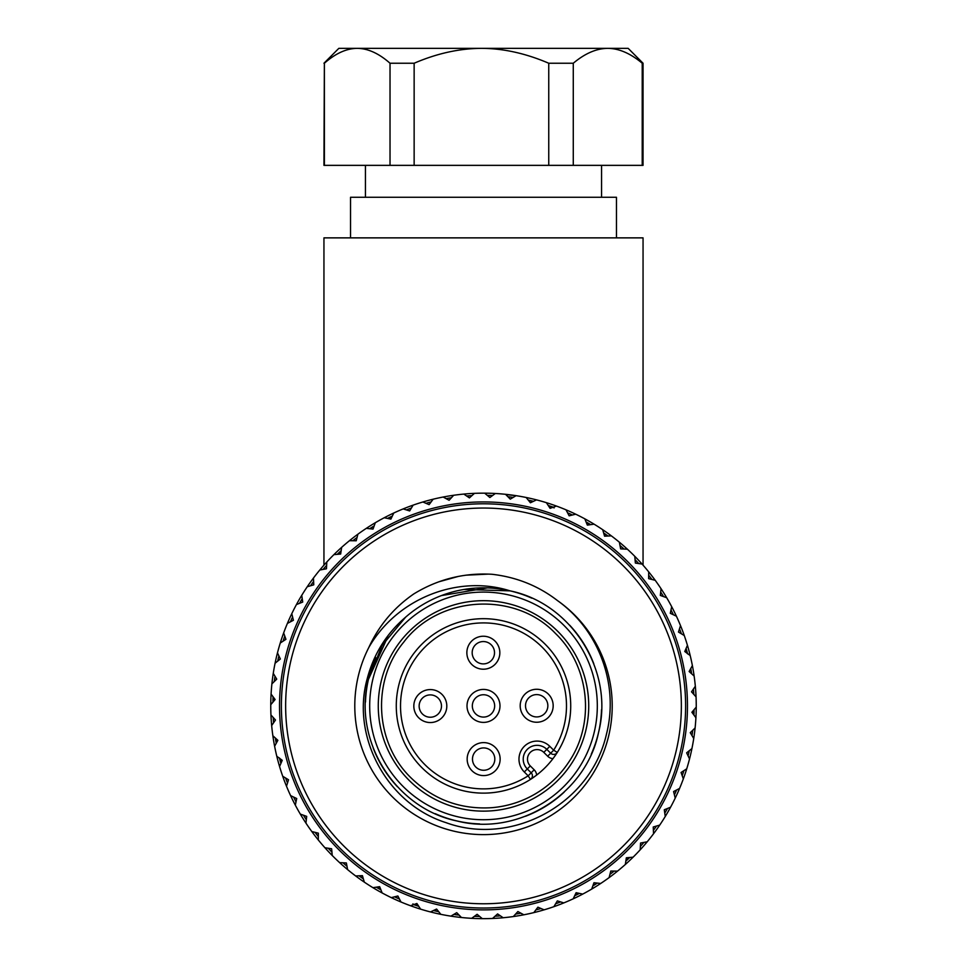 <?xml version="1.0" encoding="UTF-8"?>
<svg xmlns="http://www.w3.org/2000/svg" width="967" height="967" viewBox="0 0 967 967"><rect width="100%" height="100%" fill="white"/><g stroke="black" fill="none" stroke-linecap="round" stroke-linejoin="round"><path stroke-width="1.45" d="M604.774 535.597L604.786 536.165A4.255 4.255 0 0 0 603.662 533.059L604.399 534.147M588.903 524.9A4.255 4.255 0 0 0 586.135 522.083A4.255 4.255 0 0 1 587.827 523.123L586.921 522.434A210.613 210.613 26.7 0 0 586.087 521.962M571.678 515.181A4.255 4.255 0 0 0 567.955 513.537L568.354 513.525M570.059 513.9L571.304 514.758A4.255 4.255 0 0 0 567.955 513.537M552.495 506.913L554.103 507.917M549.28 507.095A4.255 4.255 0 0 1 553.209 507.24A4.255 4.255 0 0 0 549.28 507.095L550.767 506.696M531.149 502.018L532.636 501.462M533.3 501.402A4.255 4.255 0 0 0 530.327 502.671A4.255 4.255 0 0 1 533.3 501.402M387.682 518.372L389.048 518.058M391.188 518.493A4.255 4.255 0 0 0 387.562 518.421A4.255 4.255 0 0 1 391.188 518.493M372.307 527.329L373.685 527.257A4.255 4.255 0 0 0 369.95 528.756A4.255 4.255 0 0 1 373.685 527.257M356.835 537.99L356.932 537.966A4.255 4.255 0 0 0 353.982 540.746L354.297 540.021M339.586 553.825L339.949 552.266M341.158 550.682A4.255 4.255 0 0 0 339.586 554.139A4.255 4.255 0 0 1 341.158 550.682M326.532 567.218L326.568 566.517A4.255 4.255 0 0 0 326.532 567.266M627.39 549.208L620.633 548.869L619.376 542.209A212.74 212.74 0 0 0 611.337 535.863A212.74 212.74 -144.5 0 0 604.157 530.69A212.74 212.74 -148.4 0 0 602.683 529.686A212.74 212.74 0 0 0 594.052 524.15A212.74 212.74 -148.4 0 0 587.96 520.584A212.74 212.74 26.7 0 0 584.83 518.844A212.74 212.74 0 0 0 575.703 514.19A212.74 212.74 26.7 0 0 570.929 511.966A212.74 212.74 0 0 0 553.197 504.907A212.74 212.74 -164.2 0 0 546.391 502.671A212.74 212.74 0 0 0 536.528 499.879A212.74 212.74 -164.2 0 0 534.896 499.468A212.74 212.74 -168.5 0 0 526.169 497.485A212.74 212.74 0 0 0 516.088 495.672A212.74 212.74 -176 0 0 505.536 494.306A212.74 212.74 0 0 0 495.322 493.496A212.74 212.74 -178.8 0 0 484.685 493.17A212.74 212.74 0 0 0 474.446 493.351A212.74 212.74 175.6 0 0 463.834 494.077A212.74 212.74 0 0 0 453.656 495.273A212.74 212.74 170.3 0 0 443.164 497.026A212.74 212.74 0 0 0 433.156 499.202A212.74 212.74 -14.9 0 0 422.881 501.982A212.74 212.74 0 0 0 403.735 508.678A212.74 212.74 -25.9 0 0 403.179 508.908A212.74 212.74 0 0 0 393.787 513.006A212.74 212.74 -25.9 0 0 386.377 516.632A212.74 212.74 -30.1 0 0 384.262 517.732A212.74 212.74 0 0 0 375.317 522.724A212.74 212.74 -30.1 0 0 369.805 526.096A212.74 212.74 -33.4 0 0 366.3 528.357A212.74 212.74 0 0 0 357.887 534.207A212.74 212.74 -33.4 0 0 354.14 537.011A212.74 212.74 140.3 0 0 349.462 540.698A212.74 212.74 0 0 0 341.653 547.346A212.74 212.74 140.3 0 0 339.526 549.28A212.74 212.74 135.4 0 0 333.905 554.635A212.74 212.74 0 0 0 326.798 562.02A212.74 212.74 135.4 0 0 326.06 562.818A212.74 212.74 -51 0 0 319.799 570.022A212.74 212.74 0 0 0 301.74 595.346A212.74 212.74 119.5 0 0 296.434 604.568A212.74 212.74 0 0 1 301.74 595.346L302.719 602.054L296.434 604.568A212.74 212.74 0 0 0 291.78 613.694A212.74 212.74 114.5 0 0 287.404 623.401A212.74 212.74 0 0 1 291.78 613.694L293.412 620.27L287.404 623.401A212.74 212.74 0 0 0 283.657 632.938A212.74 212.74 -70.5 0 0 280.261 643.019A212.74 212.74 0 0 0 277.469 652.87A212.74 212.74 104.2 0 0 275.075 663.241A212.74 212.74 0 0 1 277.469 652.87L280.357 658.998L275.075 663.241A212.74 212.74 0 0 0 273.262 673.322A212.74 212.74 99 0 0 272.029 682.69A212.74 212.74 93.6 0 0 271.896 683.874A212.74 212.74 0 0 1 273.262 673.322L276.731 679.136L271.896 683.874A212.74 212.74 0 0 0 271.086 694.088A212.74 212.74 93.6 0 0 270.796 701.74A212.74 212.74 89.3 0 0 270.76 704.713A212.74 212.74 0 0 0 270.941 714.964A212.74 212.74 89.3 0 0 271.28 720.826A212.74 212.74 -99.9 0 0 271.667 725.576A212.74 212.74 0 0 0 272.863 735.754A212.74 212.74 -99.9 0 0 273.468 739.779A212.74 212.74 0 0 0 277.348 758.479A212.74 212.74 72.9 0 0 279.572 766.529A212.74 212.74 0 0 0 282.727 776.271A212.74 212.74 72.9 0 0 282.896 776.743A212.74 212.74 69.3 0 0 286.498 786.219A212.74 212.74 0 0 1 282.872 776.706A212.74 212.74 0 0 0 290.596 795.611A212.74 212.74 -117.3 0 0 295.322 805.148A212.74 212.74 0 0 0 300.314 814.093A212.74 212.74 -122.3 0 0 305.947 823.11A212.74 212.74 0 0 0 311.797 831.523A212.74 212.74 -128.1 0 0 318.288 839.948A212.74 212.74 0 0 0 324.936 847.745A212.74 212.74 -133.3 0 0 332.225 855.493A212.74 212.74 0 0 0 339.61 862.612A212.74 212.74 42.6 0 0 347.6 869.587A212.74 212.74 42.6 0 1 339.61 862.612L346.367 862.951L347.612 869.611A212.74 212.74 0 0 0 355.663 875.957A212.74 212.74 -142.5 0 0 362.843 881.13A212.74 212.74 -148.3 0 0 364.317 882.134A212.74 212.74 0 0 0 372.936 887.67A212.74 212.74 -148.3 0 0 379.028 891.236A212.74 212.74 33 0 0 382.158 892.964A212.74 212.74 0 0 0 391.284 897.63A212.74 212.74 33 0 0 396.071 899.854A212.74 212.74 21.7 0 0 400.991 902.006A212.74 212.74 0 0 0 410.528 905.741A212.74 212.74 21.7 0 0 413.803 906.913A212.74 212.74 16.1 0 0 420.609 909.149A212.74 212.74 0 0 0 430.46 911.941A212.74 212.74 16.1 0 0 432.104 912.352A212.74 212.74 -168.9 0 0 440.831 914.335A212.74 212.74 0 0 0 471.678 918.324A212.74 212.74 -178.6 0 0 482.303 918.65A212.74 212.74 0 0 0 492.554 918.457A212.74 212.74 175.5 0 0 503.166 917.743A212.74 212.74 0 0 0 513.344 916.547A212.74 212.74 -9.3 0 0 523.836 914.794A212.74 212.74 0 0 0 533.844 912.606A212.74 212.74 -15.3 0 0 544.119 909.838A212.74 212.74 0 0 0 553.861 906.683A212.74 212.74 160.2 0 0 563.265 903.13A212.74 212.74 -24.8 0 0 563.809 902.912A212.74 212.74 0 0 0 573.201 898.814A212.74 212.74 -24.8 0 0 580.623 895.188A212.74 212.74 151 0 0 582.738 894.088A212.74 212.74 0 0 0 591.683 889.096A212.74 212.74 151 0 0 597.195 885.724A212.74 212.74 144.3 0 0 600.7 883.463A212.74 212.74 0 0 0 609.113 877.613A212.74 212.74 144.3 0 0 612.86 874.809A212.74 212.74 0 0 1 597.231 885.699A212.74 212.74 0 0 0 612.824 874.833A212.74 212.74 140.2 0 0 617.538 871.11A212.74 212.74 0 0 0 625.335 864.474A212.74 212.74 140.2 0 0 627.474 862.528A212.74 212.74 134.7 0 0 633.083 857.185A212.74 212.74 0 0 0 640.202 849.8A212.74 212.74 134.7 0 0 640.94 848.99A212.74 212.74 129.8 0 0 647.201 841.786A212.74 212.74 0 0 0 653.547 833.747A212.74 212.74 -50.5 0 0 659.724 825.093A212.74 212.74 0 0 1 653.1 834.34A212.74 212.74 0 0 0 665.26 816.462A212.74 212.74 119.4 0 0 670.554 807.24A212.74 212.74 0 0 1 665.26 816.462L664.281 809.766L670.554 807.24A212.74 212.74 0 0 0 683.331 778.882A212.74 212.74 -71.9 0 0 686.739 768.801A212.74 212.74 0 0 0 689.531 758.938A212.74 212.74 -75.9 0 0 691.925 748.579A212.74 212.74 0 0 0 693.738 738.498A212.74 212.74 -81.1 0 0 694.971 729.13A212.74 212.74 93.9 0 0 695.104 727.946A212.74 212.74 0 0 0 695.914 717.732A212.74 212.74 93.9 0 0 696.204 710.08A212.74 212.74 0 0 0 695.72 690.994A212.74 212.74 -97.5 0 0 695.333 686.244A212.74 212.74 0 0 0 694.137 676.066A212.74 212.74 -97.5 0 0 693.532 672.029A212.74 212.74 78.6 0 0 692.384 665.574A212.74 212.74 0 0 0 690.196 655.566A212.74 212.74 78.6 0 0 689.652 653.341A212.74 212.74 -107.7 0 0 687.428 645.291A212.74 212.74 0 0 1 689.652 653.39A212.74 212.74 0 0 0 684.273 635.537A212.74 212.74 -107.7 0 0 684.104 635.077A212.74 212.74 -113.2 0 0 680.502 625.601A212.74 212.74 0 0 1 684.273 635.537L678.471 632.055L680.502 625.601A212.74 212.74 0 0 0 676.404 616.197A212.74 212.74 63.1 0 0 671.678 606.672A212.74 212.74 0 0 1 676.404 616.197L670.288 613.296L671.678 606.672A212.74 212.74 0 0 0 666.686 597.727A212.74 212.74 -121.9 0 0 661.041 588.71A212.74 212.74 0 0 1 666.686 597.727L660.316 595.43L661.041 588.71A212.74 212.74 0 0 0 655.203 580.297A212.74 212.74 52.8 0 0 648.7 571.872A212.74 212.74 0 0 0 642.064 564.063A212.74 212.74 48.3 0 0 634.775 556.315A212.74 212.74 0 0 0 627.39 549.208A212.74 212.74 -138 0 0 619.4 542.221M270.796 701.788A212.74 212.74 0 0 1 271.086 694.088L275.111 699.528L270.76 704.713A212.74 212.74 89.3 0 1 270.796 701.74A212.74 212.74 93.6 0 1 271.086 694.088A212.74 212.74 0 0 0 270.796 701.788M563.217 903.154A212.74 212.74 0 0 1 507.965 917.248A212.74 212.74 0 0 0 563.217 903.154M469.744 918.203A212.74 212.74 0 0 1 450.767 916.124A212.74 212.74 0 0 0 469.744 918.203M432.056 912.34A212.74 212.74 0 0 1 413.84 906.925A212.74 212.74 16.1 0 0 420.609 909.149L416.898 903.48L410.528 905.741A212.74 212.74 21.7 0 0 413.803 906.913A212.74 212.74 0 0 0 432.056 912.34M323.945 565.187L323.945 237.87L643.055 237.87L643.055 565.187M616.462 237.87L616.462 197.268L350.538 197.268L350.538 237.87M642.221 165.357L323.945 165.357L324.38 63.242C335.513 53.415 346.464 48.459 357.198 48.35L607.747 48.35C619.001 48.435 630.496 53.403 642.221 63.242L642.221 165.357L643.043 165.357L643.055 63.242L642.221 63.242M573.274 165.357L573.274 63.242C584.975 53.415 596.458 48.459 607.747 48.35L628.163 48.35L643.055 63.242M323.945 63.242L338.837 48.35L357.198 48.35C367.919 48.435 378.859 53.403 390.027 63.242L390.027 165.357M414.142 165.357L414.142 63.242C436.915 53.439 459.349 48.471 481.445 48.35C503.287 48.41 525.722 53.378 548.748 63.242L573.274 63.242M548.748 63.242L548.748 165.357M390.027 63.242L414.142 63.242M324.38 165.357L324.38 63.242M274.87 680.961A4.255 4.255 0 0 1 276.018 679.837A4.255 4.255 0 0 0 274.87 680.961L275.716 680.055M273.31 700.084L274.241 698.778M274.423 698.609A4.255 4.255 0 0 0 272.924 702.127M273.637 718.94L273.939 718.276A4.255 4.255 0 0 0 273.879 722.349L273.601 721.696M275.547 738.208A4.255 4.255 0 0 0 276.961 741.967M276.767 741.786L275.571 739.441M281.989 760.86A4.255 4.255 0 0 1 279.511 758.273A4.255 4.255 0 0 0 280.539 759.917L279.415 757.947M328.26 848.252L331.935 852.157M342.959 862.782L346.996 866.287M686.111 648.386A210.613 210.613 -107.7 0 1 687.501 653.559A4.255 4.255 0 0 0 686.461 651.903L687.585 653.873M686.461 651.903A4.255 4.255 0 0 0 685.011 650.96A4.255 4.255 0 0 1 687.489 653.547M693.363 692.88L693.061 693.544A4.255 4.255 0 0 0 693.121 689.471L693.399 690.112M693.69 711.736L692.759 713.03M692.118 730.859A4.255 4.255 0 0 1 690.982 731.983A4.255 4.255 0 0 0 692.118 730.859L691.272 731.765M640.468 844.59L640.432 845.291A4.255 4.255 0 0 0 640.468 844.554A4.255 4.255 0 0 1 640.432 845.279M627.414 857.995L627.051 859.542M610.153 873.83L610.068 873.854A4.255 4.255 0 0 0 613.018 871.062L612.703 871.799M594.693 884.491L593.315 884.563A4.255 4.255 0 0 0 597.05 883.064A4.255 4.255 0 0 1 593.315 884.563M435.851 909.79L434.352 910.358M417.72 904.725A4.255 4.255 0 0 1 413.791 904.58A4.255 4.255 0 0 0 417.72 904.725L416.233 905.124M414.505 904.907L412.897 903.903M394.548 896.82A210.613 210.613 33 0 0 396.978 897.932L395.684 897.05A4.255 4.255 0 0 0 399.045 898.283L398.646 898.295M380.913 889.858A210.613 210.613 33 0 1 380.116 889.41L379.161 888.697A4.255 4.255 0 0 0 380.865 889.725A4.255 4.255 0 0 1 378.097 886.92A4.255 4.255 0 0 0 379.161 888.697M362.214 876.223L362.214 875.643A4.255 4.255 0 0 0 363.326 878.749L362.601 877.673M395.684 897.05A4.255 4.255 0 0 1 395.31 896.627A4.255 4.255 0 0 0 399.045 898.283M433.7 910.418A4.255 4.255 0 0 0 436.673 909.149A4.255 4.255 0 0 1 433.7 910.418M575.812 893.327A4.255 4.255 0 0 0 579.438 893.399A4.255 4.255 0 0 1 575.812 893.327M625.842 861.138A4.255 4.255 0 0 0 627.414 857.681A4.255 4.255 0 0 1 625.842 861.138M692.565 713.199A4.255 4.255 0 0 0 694.064 709.693A4.255 4.255 0 0 1 692.565 713.199M691.441 673.612A4.255 4.255 0 0 0 690.039 669.853A4.255 4.255 0 0 1 691.441 673.612M686.643 752.822L691.925 748.579A212.74 212.74 -75.9 0 1 689.531 758.938L686.643 752.822M270.941 714.964L275.486 719.992L271.667 725.576A212.74 212.74 -99.9 0 1 271.28 720.826A212.74 212.74 89.3 0 1 270.941 714.964M272.863 735.754L277.867 740.311L274.616 746.246A212.74 212.74 0 0 1 273.468 739.779A212.74 212.74 -99.9 0 1 272.863 735.754M276.792 756.254L282.231 760.304L279.572 766.529A212.74 212.74 72.9 0 1 277.348 758.479A212.74 212.74 0 0 1 276.792 756.254M282.727 776.271L288.529 779.765L286.498 786.219A212.74 212.74 69.3 0 1 282.896 776.743A212.74 212.74 72.9 0 1 282.727 776.271M290.596 795.611L296.712 798.524L295.322 805.148A212.74 212.74 -117.3 0 1 290.596 795.611M300.314 814.093L306.684 816.378L305.947 823.11A212.74 212.74 -122.3 0 1 300.314 814.093M311.797 831.523L318.361 833.179L318.288 839.948A212.74 212.74 -128.1 0 1 311.797 831.523M324.936 847.745L331.633 848.76L332.225 855.493A212.74 212.74 -133.3 0 1 324.936 847.745M355.663 875.957L362.42 875.643L364.317 882.134A212.74 212.74 -148.3 0 1 362.843 881.13A212.74 212.74 -142.5 0 1 355.663 875.957M372.936 887.67L379.644 886.691L382.158 892.964A212.74 212.74 33 0 1 379.028 891.236A212.74 212.74 -148.3 0 1 372.936 887.67M391.284 897.63L397.86 895.998L400.991 902.006A212.74 212.74 21.7 0 1 396.071 899.854A212.74 212.74 33 0 1 391.284 897.63M430.46 911.941L436.588 909.053L440.831 914.335A212.74 212.74 -168.9 0 1 432.104 912.352A212.74 212.74 16.1 0 1 430.46 911.941M450.912 916.148L456.726 912.667L461.464 917.514A212.74 212.74 -0 0 1 450.912 916.148M471.678 918.324L477.118 914.298L482.303 918.65A212.74 212.74 -178.6 0 1 471.678 918.324M492.554 918.457L497.582 913.924L503.166 917.743A212.74 212.74 175.5 0 1 492.554 918.457M513.344 916.547L517.901 911.543L523.836 914.794A212.74 212.74 -9.3 0 1 513.344 916.547M533.844 912.606L537.894 907.179L544.119 909.838A212.74 212.74 -15.3 0 1 533.844 912.606M553.861 906.683L557.355 900.881L563.809 902.912A212.74 212.74 -24.8 0 1 563.265 903.13A212.74 212.74 160.2 0 1 553.861 906.683M573.201 898.814L576.114 892.698L582.738 894.088A212.74 212.74 151 0 1 580.623 895.188A212.74 212.74 -24.8 0 1 573.201 898.814M591.683 889.096L593.968 882.726L600.7 883.463A212.74 212.74 144.3 0 1 597.195 885.724A212.74 212.74 151 0 1 591.683 889.096M609.113 877.613L610.769 871.049L617.538 871.11A212.74 212.74 140.2 0 1 612.86 874.809A212.74 212.74 144.3 0 1 609.113 877.613M625.335 864.474L626.35 857.777L633.083 857.185A212.74 212.74 134.7 0 1 627.474 862.528A212.74 212.74 140.2 0 1 625.335 864.474M640.202 849.8L640.541 843.043L647.201 841.786A212.74 212.74 129.8 0 1 640.94 848.99A212.74 212.74 134.7 0 1 640.202 849.8M653.547 833.747L653.233 826.99L659.724 825.093A212.74 212.74 -50.5 0 1 653.547 833.747M675.22 798.113L673.588 791.55L679.596 788.419A212.74 212.74 0 0 1 675.22 798.113M683.331 778.882L681.07 772.5L686.739 768.801A212.74 212.74 -71.9 0 1 683.331 778.882M284.757 660.014A203.977 203.977 0 0 0 437.604 904.653A203.977 203.977 0 0 0 682.243 751.806A203.977 203.977 0 0 0 529.396 507.167A203.977 203.977 0 0 0 284.757 660.014M693.738 738.498L690.257 732.684L695.104 727.946A212.74 212.74 93.9 0 1 694.971 729.13A212.74 212.74 -81.1 0 1 693.738 738.498M695.914 717.732L691.889 712.28L696.24 707.095A212.74 212.74 0 0 1 696.204 710.08A212.74 212.74 93.9 0 1 695.914 717.732M696.047 696.856L691.514 691.828L695.333 686.244A212.74 212.74 -97.5 0 1 695.72 690.994A212.74 212.74 0 0 1 696.047 696.856M694.137 676.066L689.133 671.509L692.384 665.574A212.74 212.74 78.6 0 1 693.532 672.029A212.74 212.74 -97.5 0 1 694.137 676.066M690.196 655.566L684.769 651.516L687.428 645.291A212.74 212.74 -107.7 0 1 689.652 653.341A212.74 212.74 78.6 0 1 690.196 655.566M655.203 580.297L648.639 578.641L648.7 571.872A212.74 212.74 52.8 0 1 655.203 580.297M642.064 564.063L635.367 563.06L634.775 556.315M611.337 535.863L604.58 536.177L602.683 529.686M594.052 524.15L587.356 525.129L584.83 518.844M575.703 514.19L569.14 515.822L566.009 509.814M556.472 506.067L550.09 508.34L546.391 502.671M536.528 499.879L530.412 502.767L526.169 497.485M516.088 495.672L510.274 499.141L505.536 494.306M495.322 493.496L489.87 497.522L484.685 493.17M474.446 493.351L469.418 497.896L463.834 494.077M453.656 495.273L449.099 500.277L443.164 497.026M433.156 499.202L429.106 504.641L422.881 501.982M413.127 505.137L409.645 510.939L403.179 508.908M393.787 513.006L390.886 519.122L384.262 517.732M375.317 522.724L373.02 529.094L366.3 528.357M357.887 534.207L356.231 540.771L349.462 540.698M341.653 547.346L340.65 554.043L333.905 554.635M326.798 562.02L326.459 568.777L319.799 570.022M313.453 578.073L313.767 584.83L307.276 586.727A212.74 212.74 0 0 1 313.453 578.073M283.657 632.938L285.93 639.308L280.261 643.019A212.74 212.74 -70.5 0 1 283.657 632.938M286.57 660.437A202.103 202.103 0 0 0 438.027 902.84A202.103 202.103 0 0 0 680.43 751.383A202.103 202.103 0 0 0 528.973 508.98A202.103 202.103 0 0 0 286.57 660.437M290.716 661.392A197.848 197.848 0 0 0 438.982 898.694A197.848 197.848 0 0 0 676.284 750.428A197.848 197.848 0 0 0 528.018 513.126A197.848 197.848 0 0 0 290.716 661.392M491.961 574.277C516.523 577.081 538.365 585.857 557.488 600.592A128.708 128.708 0 0 1 454.538 831.318A128.708 128.708 0 0 1 368.935 647.249C379.016 625.371 393.98 607.59 413.816 593.919C437.809 579.233 463.858 572.682 491.961 574.277M368.935 647.249C397.655 597.642 458.805 574.531 510.068 590.861A118.071 118.071 0 0 0 405.693 617.103C386.462 633.506 373.613 654.151 367.134 679.039C351.094 736.552 386.885 803.976 446.041 822.663C511.289 846.56 590.378 804.858 606.43 734.291C619.206 684.817 598.936 630.097 557.488 600.592M488.528 574.108L465.985 575.172M458.165 576.465L438.897 581.783M387.803 636.745L368.451 679.342C352.653 740.408 395.116 808.376 456.932 820.959C517.998 836.745 585.966 794.282 598.549 732.478C614.335 671.4 571.872 603.444 510.068 590.861L464.015 589.459M375.752 657.608A118.071 118.071 0 0 0 368.451 679.342L382.038 645.533L405.632 617.151L382.038 645.533L368.451 679.342L382.038 645.533L405.632 617.151L382.038 645.533L368.451 679.342L382.038 645.533L405.632 617.151L382.038 645.533L368.451 679.342L382.038 645.533L405.632 617.151L402.598 619.907M487.332 587.9L441.46 595.575M365.49 702.066A118.071 118.071 0 0 1 368.451 679.342C352.653 740.408 395.116 808.376 456.932 820.959C517.998 836.745 585.966 794.282 598.549 732.478C585.966 794.282 517.998 836.745 456.932 820.959C395.116 808.376 352.653 740.408 368.451 679.342C352.653 740.408 395.116 808.376 456.932 820.959C517.998 836.745 585.966 794.282 598.549 732.478C585.966 794.282 517.998 836.745 456.932 820.959C395.116 808.376 352.653 740.408 368.451 679.342C352.653 740.408 395.116 808.376 456.932 820.959C517.998 836.745 585.966 794.282 598.549 732.478C585.966 794.282 517.998 836.745 456.932 820.959C395.116 808.376 352.653 740.408 368.451 679.342C352.653 740.408 395.116 808.376 456.932 820.959C517.998 836.745 585.966 794.282 598.549 732.478A118.071 118.071 0 0 0 601.51 709.742M593.835 663.87A118.071 118.071 0 0 0 569.66 625.178M531.79 598.162A118.071 118.071 0 0 0 510.068 590.861M405.693 617.103A118.071 118.071 0 0 0 402.768 619.75M373.165 747.95A118.071 118.071 0 0 0 397.34 786.642M435.198 813.658A118.071 118.071 0 0 0 479.656 823.92M525.54 816.245A118.071 118.071 0 0 0 564.232 792.07M591.248 754.2A118.071 118.071 0 0 0 598.549 732.478M564.208 786.159A113.816 113.816 0 0 0 563.749 625.202A113.816 113.816 0 0 0 402.792 625.661A113.816 113.816 0 0 0 403.251 786.618A113.816 113.816 0 0 0 564.208 786.159M408.884 631.717A105.222 105.222 0 0 0 409.307 780.526A105.222 105.222 0 0 0 558.116 780.103A105.222 105.222 0 0 0 557.693 631.294A105.222 105.222 0 0 0 408.884 631.717M550.67 753.196A4.255 4.255 0 0 0 557.27 752.447L553.668 750.187L550.67 753.196L546.802 749.352L550.67 753.196A4.255 4.255 0 0 0 557.27 752.447A4.255 4.255 0 0 1 550.67 753.196L547.673 756.218L543.805 752.374A9.573 9.573 0 0 0 530.267 752.411A9.573 9.573 0 0 0 530.303 765.949L534.171 769.792A8.51 8.51 0 0 1 536.649 775.075M556.17 754.139L554.998 755.868M545.001 644.058A87.223 87.223 0 0 0 421.648 644.409A87.223 87.223 0 0 0 421.999 767.762A87.223 87.223 0 0 1 421.648 644.409A87.223 87.223 0 0 1 557.27 752.447A87.223 87.223 0 0 1 530.46 779.414A4.255 4.255 0 0 0 531.173 772.814L527.305 768.97A13.828 13.828 0 0 1 527.245 749.413A13.828 13.828 0 0 1 546.802 749.352L549.8 746.343L553.668 750.187A82.969 82.969 0 0 0 424.658 647.407A82.969 82.969 0 0 0 528.163 775.824L530.46 779.414A4.255 4.255 0 0 0 531.173 772.814A4.255 4.255 0 0 1 530.46 779.414L535.621 775.848M421.999 767.762A87.223 87.223 0 0 0 530.46 779.414A87.223 87.223 0 0 1 421.999 767.762M418.687 717.756A16.487 16.487 0 0 1 418.626 694.439A16.487 16.487 0 0 1 441.943 694.366A16.487 16.487 0 0 1 442.004 717.683A16.487 16.487 0 0 1 418.687 717.756M472.029 770.784A16.487 16.487 0 0 1 471.956 747.467A16.487 16.487 0 0 1 495.273 747.406A16.487 16.487 0 0 1 495.346 770.723A16.487 16.487 0 0 1 472.029 770.784M471.872 717.599A16.487 16.487 0 0 1 471.811 694.282A16.487 16.487 0 0 1 495.128 694.221A16.487 16.487 0 0 1 495.189 717.538A16.487 16.487 0 0 1 471.872 717.599M471.727 664.414A16.487 16.487 0 0 1 471.654 641.097A16.487 16.487 0 0 1 494.971 641.036A16.487 16.487 0 0 1 495.044 664.353A16.487 16.487 0 0 1 471.727 664.414M525.057 717.454A16.487 16.487 0 0 1 524.996 694.137A16.487 16.487 0 0 1 548.313 694.064A16.487 16.487 0 0 1 548.374 717.381A16.487 16.487 0 0 1 525.057 717.454M422.434 713.984A11.169 11.169 0 0 1 422.398 698.186A11.169 11.169 0 0 1 438.184 698.138A11.169 11.169 0 0 1 438.232 713.936A11.169 11.169 0 0 1 422.434 713.984M475.776 767.012A11.169 11.169 0 0 1 475.728 751.214A11.169 11.169 0 0 1 491.526 751.178A11.169 11.169 0 0 1 491.574 766.964A11.169 11.169 0 0 1 475.776 767.012M475.619 713.827A11.169 11.169 0 0 1 475.583 698.029A11.169 11.169 0 0 1 491.369 697.993A11.169 11.169 0 0 1 491.417 713.779A11.169 11.169 0 0 1 475.619 713.827M475.474 660.642A11.169 11.169 0 0 1 475.426 644.844A11.169 11.169 0 0 1 491.224 644.808A11.169 11.169 0 0 1 491.272 660.594A11.169 11.169 0 0 1 475.474 660.642M528.804 713.682A11.169 11.169 0 0 1 528.768 697.884A11.169 11.169 0 0 1 544.554 697.836A11.169 11.169 0 0 1 544.602 713.634A11.169 11.169 0 0 1 528.804 713.682M356.932 537.966A4.255 4.255 0 0 0 353.982 540.746M326.628 565.369A210.613 210.613 -51 0 0 323.099 569.406M340.928 550.876A210.613 210.613 135.4 0 0 337.253 554.345M355.397 538.728A210.613 210.613 140.3 0 0 352.81 540.734M370.905 527.922A210.613 210.613 -33.4 0 0 369.636 528.719M357.065 537.471A210.613 210.613 -33.4 0 0 355.469 538.667M374.181 525.879A210.613 210.613 -30.1 0 0 370.977 527.873M392.348 516.04A210.613 210.613 -25.9 0 0 387.549 518.421M411.398 508.013A210.613 210.613 0 0 0 406.394 509.911M431.149 501.897A210.613 210.613 -14.9 0 0 425.976 503.299M451.396 497.751A210.613 210.613 170.3 0 0 446.101 498.634M471.944 495.612A210.613 210.613 175.6 0 0 466.602 495.974M492.614 495.491A210.613 210.613 -178.8 0 0 487.259 495.322M513.199 497.401A210.613 210.613 -176 0 0 507.88 496.712M533.494 501.317A210.613 210.613 -168.5 0 0 528.272 500.108M552.459 506.901A210.613 210.613 -164.2 0 0 548.229 505.487M570.01 513.876A210.613 210.613 0 0 0 567.556 512.8M553.305 507.192A210.613 210.613 0 0 0 552.544 506.926M572.452 515A210.613 210.613 26.7 0 0 570.095 513.924M590.728 524.634A210.613 210.613 -148.4 0 0 586.884 522.41M607.989 536.02A210.613 210.613 -144.5 0 0 603.626 532.902M624.041 549.038A210.613 210.613 -138 0 0 620.004 545.509M638.74 563.568A210.613 210.613 48.3 0 0 635.065 559.663M661.041 588.71A212.74 212.74 0 0 1 666.686 597.727A212.74 212.74 -121.9 0 0 661.041 588.71M671.678 606.672A212.74 212.74 0 0 1 676.404 616.197A212.74 212.74 63.1 0 0 671.678 606.672M680.502 625.601A212.74 212.74 0 0 1 684.273 635.537A212.74 212.74 -107.7 0 0 684.104 635.077A212.74 212.74 -113.2 0 0 680.502 625.601M670.554 807.24A212.74 212.74 0 0 1 665.26 816.462A212.74 212.74 119.4 0 0 670.554 807.24M272.029 682.69A212.74 212.74 93.6 0 0 271.896 683.874A212.74 212.74 0 0 1 273.262 673.322A212.74 212.74 99 0 0 272.029 682.69M277.469 652.87A212.74 212.74 104.2 0 0 275.075 663.241A212.74 212.74 0 0 1 277.469 652.87M291.78 613.694A212.74 212.74 114.5 0 0 287.404 623.401A212.74 212.74 0 0 1 291.78 613.694M301.74 595.346A212.74 212.74 119.5 0 0 296.434 604.568A212.74 212.74 0 0 1 301.74 595.346M313.61 581.421A210.613 210.613 0 0 0 310.492 585.784M302.224 598.67A210.613 210.613 119.5 0 0 299.552 603.323M292.59 616.958A210.613 210.613 114.5 0 0 290.39 621.841M284.781 636.105A210.613 210.613 -70.5 0 0 283.077 641.181M278.907 655.916A210.613 210.613 104.2 0 0 277.698 661.138M274.991 676.211A210.613 210.613 99 0 0 274.302 681.517M273.081 696.784A210.613 210.613 93.6 0 0 272.924 701.74M273.202 717.454A210.613 210.613 89.3 0 0 273.395 720.633M273.407 720.717A210.613 210.613 -99.9 0 0 273.564 722.808M275.341 738.014A210.613 210.613 -99.9 0 0 275.559 739.404M273.939 718.276A4.255 4.255 0 0 0 273.879 722.349M275.571 739.489A210.613 210.613 0 0 0 276.224 743.297M279.487 758.261A210.613 210.613 72.9 0 0 280.889 763.434M285.603 778.012A210.613 210.613 69.3 0 0 287.501 783.016M293.63 797.062A210.613 210.613 -117.3 0 0 296.011 801.861M303.469 815.229A210.613 210.613 -122.3 0 0 306.309 819.774M315.061 832.345A210.613 210.613 -128.1 0 0 318.324 836.588M359.011 875.8A210.613 210.613 -142.5 0 0 363.374 878.906M376.26 887.186A210.613 210.613 -148.3 0 0 380.043 889.362M396.978 897.932A210.613 210.613 21.7 0 0 399.431 899.02M413.695 904.616A210.613 210.613 21.7 0 0 414.456 904.894A210.613 210.613 16.1 0 0 418.771 906.333M433.506 910.503A210.613 210.613 -168.9 0 0 438.728 911.712M453.801 914.419A210.613 210.613 -0 0 0 459.107 915.108M474.374 916.329A210.613 210.613 -178.6 0 0 479.741 916.486M495.044 916.208A210.613 210.613 175.5 0 0 500.398 915.846M515.604 914.069A210.613 210.613 -9.3 0 0 520.887 913.174M535.851 909.911A210.613 210.613 -15.3 0 0 541.024 908.521M555.602 903.807A210.613 210.613 160.2 0 0 560.606 901.897M574.652 895.78A210.613 210.613 -24.8 0 0 579.451 893.399M592.819 885.929A210.613 210.613 151 0 0 596.023 883.947M596.095 883.898A210.613 210.613 144.3 0 0 597.364 883.089M609.935 874.349A210.613 210.613 144.3 0 0 611.531 873.141A210.613 210.613 140.2 0 0 614.178 871.074M626.072 860.932A210.613 210.613 134.7 0 0 629.747 857.475M640.372 846.451A210.613 210.613 129.8 0 0 643.889 842.414M653.39 830.399A210.613 210.613 -50.5 0 0 656.496 826.036M664.776 813.138A210.613 210.613 119.4 0 0 667.448 808.497M674.41 794.862A210.613 210.613 0 0 0 676.61 789.966M682.206 775.715A210.613 210.613 -71.9 0 0 683.923 770.639M688.093 755.904A210.613 210.613 -75.9 0 0 689.302 750.682M692.009 735.609A210.613 210.613 -81.1 0 0 692.698 730.29M693.919 715.024A210.613 210.613 93.9 0 0 694.076 709.996A210.613 210.613 0 0 0 694.076 709.669M693.798 694.366A210.613 210.613 0 0 0 693.605 691.187A210.613 210.613 -97.5 0 0 693.436 689.012M691.659 673.806A210.613 210.613 -97.5 0 0 691.441 672.416M691.417 672.331A210.613 210.613 78.6 0 0 690.764 668.511M681.397 633.808A210.613 210.613 -113.2 0 0 679.487 628.804M673.37 614.758A210.613 210.613 63.1 0 0 670.989 609.959M663.519 596.591A210.613 210.613 -121.9 0 0 660.679 592.046M651.939 579.475A210.613 210.613 52.8 0 0 648.664 575.22M693.061 693.544A4.255 4.255 0 0 0 693.121 689.471M610.068 873.854A4.255 4.255 0 0 0 613.018 871.062M362.214 875.643A4.255 4.255 0 0 0 363.326 878.749M552.967 758.66A8.51 8.51 0 0 1 547.673 756.218M543.805 752.374L546.802 749.352M549.8 746.343A18.083 18.083 0 0 0 524.235 746.415A18.083 18.083 0 0 0 524.307 771.98L528.163 775.824L531.173 772.814A4.255 4.255 0 0 1 530.46 779.414M524.307 771.98L530.303 765.949M534.171 769.792L531.173 772.814M516.076 495.684L505.765 494.548M365.429 197.268L365.429 165.357M601.571 197.268L601.571 165.357M555.505 633.494C589.495 666.082 595.467 722.784 569.007 761.73C560.352 774.905 549.256 785.555 535.73 793.653C522.156 801.679 507.506 806.357 491.804 807.687C460.739 809.621 433.978 799.83 411.495 778.326C374.906 743.49 371.304 681.106 403.626 642.281C438.825 595.249 515.109 590.837 555.505 633.494"/></g></svg>
